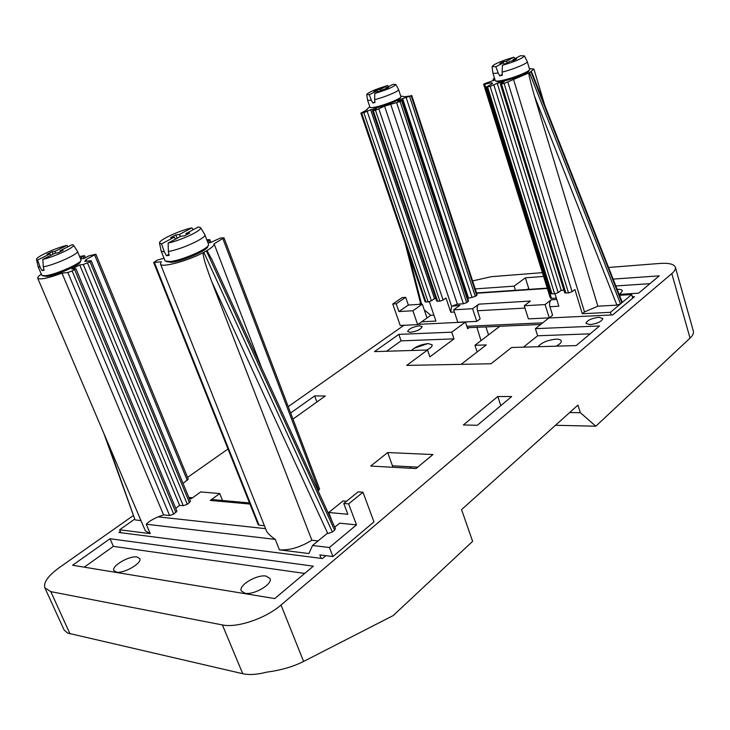 <?xml version="1.0" encoding="UTF-8"?>
<svg xmlns="http://www.w3.org/2000/svg" width="730" height="730" viewBox="0 0 730 730"><rect width="100%" height="100%" fill="white"/><g stroke="black" fill="none" stroke-linecap="round" stroke-linejoin="round"><path stroke-width="1.09" d="M590.178 333.829L537.636 335.782L535.373 328.664L548.832 318.006L612.726 314.904L634.48 296.654L632.353 296.772M537.636 335.782L523.428 347.151M469.071 327.651L467.656 328.701L465.439 322.049L451.733 332.168L453.996 338.884L429.888 356.851L427.543 350.017L406.701 365.392L491.034 363.768L511.584 347.507L576.189 345.573L599.54 325.972L535.373 328.664M515.417 290.294L514.093 286.142L475.221 288.907M543.595 276.442L525.372 277.829L514.093 286.142M525.372 277.829L528.721 288.441L527.325 289.481M476.9 327.305L481.006 340.636L474.929 345.29L477.146 351.97M304.693 573.424L113.36 546.368L84.251 567.164M245.015 593.271C254.031 595.233 272.865 584.073 270.045 578.552L266.058 576.08C257.024 574.282 238.473 585.223 241.201 590.835L245.015 593.271M116.417 572.11C123.89 573.789 142.314 563.104 139.777 558.642L137.048 556.99C129.548 555.448 111.371 565.933 113.807 570.486L116.417 572.11M453.996 338.884L401.089 340.846L386.535 351.24M426.758 350.044C430.6 348.046 432.406 346.321 432.169 344.852L428.227 343.575C420.845 344.441 415.279 346.75 411.519 350.491M649.955 283.669L615.819 285.941M619.606 294.345L622.416 290.823C622.006 289.701 620.254 289.199 617.151 289.335M556.196 346.175C559.837 344.213 561.525 342.461 561.26 340.91C560.804 339.678 559.043 339.103 555.959 339.176C547.372 340.143 541.404 342.653 538.037 346.713M133.444 515.471L59.395 567.538C48.253 575.614 43.398 582.348 44.822 587.741L50.799 591.638L222.394 624.935C236.958 628.183 265.665 618.456 281.013 605.033L671.801 273.622C674.611 271.204 675.807 269.087 675.378 267.29C674.164 264.114 668.926 262.837 659.674 263.457L608.555 267.472M403.927 325.288L288.231 406.637M228.006 448.987L187.564 477.42M542.417 272.664L491.527 276.661L472.593 280.886M313.362 566.161L110.038 538.74L72.589 565.239L274.736 598.573L313.362 566.161M120.331 531.458L118.899 532.471L322.441 558.532L325.845 555.676M589.949 324.622L585.98 323.399C587.048 320.397 591.309 318.353 598.773 317.295L602.816 318.508C601.739 321.529 597.45 323.563 589.949 324.622M410.278 332.342L407.65 331.539C408.855 328.801 412.797 326.885 419.476 325.79L422.159 326.593C420.945 329.339 416.985 331.256 410.278 332.342M418.062 324.348L465.439 322.049M451.733 332.168L398.826 334.376L374.49 351.604L427.543 350.017M619.131 294.373L638.613 293.177L659.272 275.84L613.136 279.115M511.693 396.545L497.805 396.499L463.349 424.96L477.338 425.28L511.693 396.545M292.967 419.084L325.288 395.979L314.648 395.943L290.64 412.97M432.936 454.544L387.676 452.545L370.721 466.059L416.054 468.55L432.936 454.544M110.038 538.74L113.36 546.368M281.013 605.033L303.616 661.444C293.141 666.709 280.804 670.277 266.623 672.148C257.225 674.62 249.268 675.14 242.743 673.708L67.571 633.047L64.103 629.99L44.986 588.097M303.616 661.444L393.205 615.554L472.62 541.341L461.561 509.622L577.95 405.095L580.332 412.696L595.817 426.201L555.484 425.28M569.646 412.56L580.332 412.696M693.336 331.064L693.381 331.21C693.874 333.254 692.761 335.563 690.042 338.136L595.817 426.201M411.282 466.808L409.603 468.195M427.771 343.602L413.819 348.392M417.733 467.154L392.466 465.795L393.005 467.291M387.676 452.545L392.466 465.795M461.114 364.343L486.271 344.925L474.929 345.29M481.006 340.636L499.785 326.292M497.805 396.499L500.826 405.634M314.648 395.943L316.902 401.974M398.826 334.376L401.089 340.846M120.879 532.727L119.611 529.798L150.261 533.639L145.37 530.865L37.741 278.258M318.052 540.939L311.865 540.227C300.377 547.272 289.564 550.475 279.426 549.854L308.89 553.55L312.531 545.492L327.104 533.493L327.797 533.566L211.782 281.725C203.387 259.378 203.424 256.303 203.068 252.726L206.982 250.563C212.029 247.525 214.392 245.28 214.072 243.811L223.973 237.816L220.433 238.044L210.441 242.579L207.931 242.734M321.154 558.368L319.822 554.928L332.889 556.561L329.412 547.5L312.531 545.492M119.611 529.798L134.758 519.103M107 440.81L134.922 519.568M135.534 519.97L141 520.599M334.76 527.197L339.623 523.191L356.495 524.87L329.412 547.5M311.865 540.227L211.782 281.725M335.353 528.511L334.614 530.181L332.405 531.997L327.797 533.566M163.985 258.228L157.443 260.072L153.674 262.471L161.339 261.805L160.445 263.95C160.673 268.138 186.98 261.276 203.068 252.726M207.375 241.302L209.802 239.632L206.8 239.796M166.549 261.605L171.623 262.307C182.701 261.34 208.315 250.071 207.74 246.475L208.077 245.754M41.318 274.17C38.672 275.967 37.467 277.3 37.695 278.157C39.703 279.982 47.806 278.322 62.004 273.157L67.835 272.491L72.151 270.985L75.929 268.704L71.814 269.023L79.734 264.944L83.275 264.515L90.009 261.76L91.232 260.802L90.639 260.72L84.771 261.44L86.021 259.579L95.876 254.204L88.987 255.847L83.804 258.502L80.537 258.776M80.273 258.146L84.561 255.655L79.588 256.495M42.869 275.785L46.72 276.396C55.891 275.639 80.966 264.643 80.3 261.732L80.692 260.847M154.422 262.59L259.022 525.162L258.183 524.688L153.674 262.471M259.022 525.162L264.415 525.737M150.261 533.639L146.265 524.222C148.847 521.539 152.807 519.085 158.145 516.867L163.566 514.887L169.615 515.535L173.704 514.139L176.915 511.109L75.929 268.704M87.554 263.028L187.309 504.311L183.257 505.708L179.598 505.342L175.757 508.345M187.309 504.311L190.439 501.364L91.232 260.802M249.952 504.056L210.295 500.433L219.721 493.544L200.686 491.938L191.287 498.699L189.262 498.517M206.982 250.563L212.047 259.807M160.5 264.096L266.012 529.761C266.651 532.316 269.744 535.528 275.292 539.397L146.265 524.222M318.107 490.916L319.594 489.036L223.973 237.816M95.876 254.204L188.267 479.117L183.047 483.442M86.688 261.203L86.021 259.579M210.295 500.433L213.79 499.712M219.721 493.544L222.531 500.506M179.598 505.342L79.734 264.944M163.566 514.887L62.004 273.157M332.889 556.561L373.961 521.877L362.974 492.23L348.63 503.892L356.495 524.87M346.513 501.264L343 500.972L328.719 512.496L347.827 514.258L343.775 503.481L348.63 503.892M332.187 521.612L328.719 512.496M343.775 503.481L358.12 491.865L362.974 492.23M38.152 266.715L41.866 275.392L45.214 275.739C54.987 274.918 81.751 263.202 81.021 260.117L80.966 259.798M43.919 269.571L42.002 270.538L44.083 270.292L43.289 266.851C54.75 264.917 79.287 253.73 77.453 251.348L77.334 251.147M60.161 250.682L72.243 244.65L73.493 245.152C75.199 247.151 54.349 256.86 42.842 259.342L55.188 253.173L58.154 252.772L63.136 250.28L60.161 250.682L60.325 251.686M51.967 251.804L47.012 254.268L49.932 253.876L37.604 260.026L36.5 259.478C35.295 257.27 55.681 247.881 66.95 245.389L54.896 251.403L51.967 251.804L53.126 254.204M54.896 251.403L55.708 253.1M49.932 253.876L50.945 255.299M42.842 259.342L43.289 266.851M66.95 245.389L68.127 246.704M36.5 259.478L38.115 266.632L40.15 267.235L42.002 270.538M40.15 267.235L37.604 260.026M161.202 251.211L165.135 261.012L170.063 261.55C181.87 260.51 209.209 248.492 208.579 244.687L208.506 244.231M168.913 254.396L166.476 255.71L169.095 255.4L168.375 251.512C181.825 249.304 206.836 237.724 204.847 234.732L204.692 234.44M185.986 233.554L198.423 226.948L200.622 227.714C202.475 230.233 181.332 240.279 168.119 243.063L180.857 236.283L184.59 235.781L189.727 233.043L185.986 233.554L186.159 234.951M175.693 234.96L170.574 237.661L174.242 237.168L161.512 243.92L159.542 243.081C158.264 240.325 178.877 230.662 191.789 227.879L179.361 234.458L175.693 234.96L177.244 238.199M179.361 234.458L180.365 236.547M174.242 237.168L175.583 239.093M168.119 243.063L168.375 251.512M191.789 227.879L193.322 229.658M159.542 243.081L161.157 251.102L164.423 251.996L166.476 255.71M164.423 251.996L161.512 243.92M632.746 298.105L631.705 294.564L619.505 295.303M631.705 294.564L610.444 312.321L611.238 314.977M417.66 324.631L412.888 310.752L398.899 311.564L396.198 303.799L392.749 304.027L400.213 325.471L417.66 324.631L430.819 315.278L433.903 315.104M421.657 321.793L435.929 321.072L429.349 301.709M544.781 105.303L533.913 69.085L529.496 72.662L620.527 303.899L616.914 305.14L597.852 306.18L584.484 311.947L582.294 313.727L610.444 312.321M622.179 302.111L621.851 302.795L531.002 71.832M424.276 309.903L430.819 315.278M369.809 106.772L366.734 109.454L367.135 109.801L360.857 113.15L363.823 112.675L370.63 109.746L376.443 108.533L372.446 110.732L375.476 110.257L384.564 106.142L400.067 101.552L402.175 100.311L397.658 101.114L402.595 98.568L411.163 95.812L404.794 96.716L400.761 96.114M370.493 107.602L376.269 107.739C384.874 106.042 400.633 99.663 400.305 98.039L400.761 97.136M533.913 69.085L529.396 68.602M495.04 79.889L484.145 83.822L483.643 84.242L484.711 84.215L491.618 82.764L492.577 83.485L486.481 86.943L490.158 86.377L497.239 83.247L504.202 81.787L500.351 84.05L504.12 83.475L529.496 72.662M494.529 78.229L493.106 79.141L494.758 78.977M495.898 80.993L496.683 81.395C497.239 81.97 499.475 81.86 503.39 81.057C513.217 79.096 529.113 72.726 528.867 70.865L529.35 69.971M411.711 95.393L477.155 294.792L475.321 296.416L467.684 298.433M484.711 84.215L551.469 298.397L550.347 298.096L483.643 84.242M551.469 298.397L556.333 298.105M551.214 299.802C549.626 301.39 549.197 303.698 549.918 306.7L552.583 315.223L549.252 317.86L545.082 304.565L551.214 299.802L556.753 299.464M545.082 304.565L524.231 305.76L528.401 318.873L549.252 317.86M478.825 304.164C477.21 305.688 476.763 307.887 477.484 310.752L480.158 318.855L476.772 321.382L472.593 308.726L478.825 304.164L530.4 301.052L524.231 305.76M472.593 308.726L453.659 309.812L457.838 322.295L476.772 321.382M378.897 109.053L443.128 300.048L446.003 298.023L450.775 312.239L451.587 306.272L459.918 305.304L453.659 309.812M453.029 305.724L457.336 304.164L463.395 303.79L466.671 302.658L468.532 301.006L402.175 100.311M468.414 297.776L402.595 98.568M435.938 298.661L434.514 298.643L370.63 109.746M457.336 304.164L390.605 104.016M451.587 306.272L384.564 106.142M435.947 298.689L434.514 298.643M554.992 293.788L558.842 306.208L549.918 306.7M497.239 83.247L561.188 290.266L563.916 290.239L560.959 290.44L558.167 292.602L554.608 293.834L550.876 293.688L486.481 86.943M582.294 313.727L574.893 289.518L572.11 291.699L568.515 292.94L564.701 292.794L500.351 84.05M443.128 300.048L439.843 301.18L436.759 301.088L372.446 110.732M367.217 111.489L431.403 300.806L428.145 301.937L425.115 301.846L360.857 113.15M431.403 300.806L434.277 298.798M513.436 79.105L584.484 311.947M597.852 306.18L534.424 95.949C530.099 80.638 528.292 72.954 529.013 72.909M531.33 71.631L532.809 74.862M412.888 310.752L422.323 304.182L408.353 305.058L405.688 297.338L402.239 297.575L392.749 304.027M427.032 317.97L422.323 304.182M420.58 303.361L419.111 304.383M398.899 311.564L408.353 305.058M396.198 303.799L405.688 297.338M380.677 90.538L380.093 89.316L387.657 85.538C375.758 89.142 368.778 92.126 366.725 94.489L367.61 100.265L370.028 107.374C370.457 107.83 372.218 107.739 375.311 107.1C384.491 105.275 401.308 98.486 400.943 96.761L398.571 89.507M367.61 100.265L371.397 100.348L372.811 102.976L374.983 102.51L374.673 99.636C384.537 97.282 399.565 90.976 398.616 89.608L395.852 84.47L393.132 84.315L385.568 88.093L388.652 87.408L385.549 88.96L382.465 89.644L374.764 93.486C386.918 89.817 393.945 86.806 395.852 84.47M387.657 85.538L388.515 86.624M371.397 100.348L369.28 94.699L376.981 90.867L377.729 92.007M374.919 101.908L372.811 102.976M380.093 89.316L377.045 89.991L377.948 91.898M385.623 88.923L385.568 88.093M376.981 90.867L373.933 91.542L377.045 89.991M366.725 94.489L369.28 94.699M374.764 93.486L374.673 99.636M492.887 72.918L495.314 80.701C495.898 81.313 498.28 81.194 502.45 80.337C512.916 78.238 529.889 71.44 529.615 69.478L527.224 61.457M507.222 62.762L506.456 61.147L513.883 57.214C501.236 60.964 493.973 64.076 492.075 66.54L492.869 72.872C493.097 73.502 494.867 73.52 498.198 72.936L499.721 75.82L500.981 75.564L502.331 75.263L502.121 72.087C513.144 69.469 528.228 63.154 527.279 61.576M513.883 57.214L514.969 58.646M498.198 72.936L495.843 66.768L503.408 62.762L504.375 64.276M502.277 74.442L499.721 75.82M513.008 59.687L520.417 55.745L524.405 55.9C522.671 58.345 515.343 61.484 502.413 65.317L509.96 61.302L513.655 60.48L516.694 58.865L513.008 59.687L513.035 60.626M506.456 61.147L502.824 61.959L503.226 62.798M503.408 62.762L499.767 63.574L502.824 61.959M492.075 66.54L495.843 66.768M502.413 65.317L502.121 72.087M222.394 624.935L242.743 673.708M671.801 273.622L690.042 338.136M50.799 591.638L70.016 633.85M279.426 549.854L275.292 539.397M332.405 531.997L203.843 252.334M158.145 516.867L265.574 528.666M208.716 240.571L209.501 242.606M222.896 238.756L318.764 490.405M94.69 255.117L187.309 480.431M83.275 264.515L183.257 505.708M90.009 261.76L189.481 502.751M74.661 269.689L175.912 512.542M72.151 270.985L173.704 514.139M67.835 272.491L169.615 515.535M83.357 256.568L84.096 258.356M206.389 250.928L334.614 530.181M542.728 322.843L466.853 326.292M411.163 95.812L476.708 295.413M409.63 96.606L475.321 296.416M547.336 288.459L476.654 293.259M406.236 97.793L472.073 297.539M401.619 100.749L468.076 301.645M400.067 101.552L466.671 302.658M396.645 102.747L463.395 303.79M450.775 312.239L454.407 312.038M477.484 310.752L524.97 308.096M375.476 110.257L439.843 301.18M373.276 110.714L437.635 301.326M363.823 112.675L428.145 301.937M361.669 113.132L425.973 302.074M487.576 86.916L552.026 293.998M494.183 79.096L494.52 80.191M493.882 85.072L558.167 292.602M490.158 86.377L554.608 293.834M501.483 84.023L565.887 293.104M504.12 83.475L568.515 292.94M507.879 82.162L572.11 291.699M616.914 305.14L534.424 95.949M408.252 252.315L421.584 304.227M675.378 267.29L693.381 331.21M485.906 326.903L488.534 334.887M261.623 367.838L214.072 243.811M209.802 239.632L210.851 242.36M192.547 497.796L188.833 497.458M249.514 502.943L212.43 499.594M84.561 255.655L85.401 257.69M103.879 433.492L134.95 519.632M211.618 258.885L335.426 528.657M80.993 259.88L77.453 251.348M73.493 245.152L77.444 251.312M208.552 244.34L204.847 234.732M200.622 227.714L204.838 234.677M540.674 324.467L467.337 327.733M491.92 83.84L491.646 82.965M493.106 79.141L493.608 80.756M532.663 74.487L622.197 302.165M547.235 288.131L476.544 292.94M405.031 242.853L420.818 304.273M524.405 55.9L527.279 61.557"/></g></svg>
